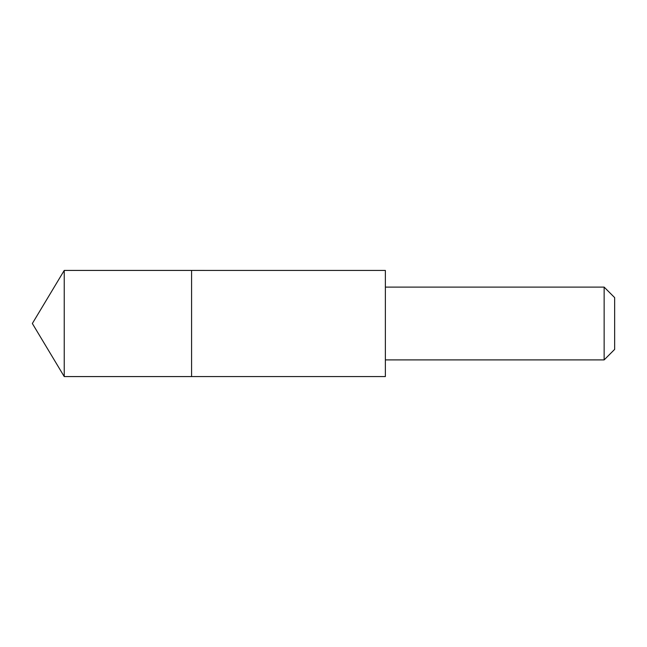 <?xml version="1.0" encoding="UTF-8"?>
<svg xmlns="http://www.w3.org/2000/svg" width="647" height="647" viewBox="0 0 647 647"><rect width="100%" height="100%" fill="white"/><g stroke="black" fill="none" stroke-linecap="round" stroke-linejoin="round"><path stroke-width="0.97" d="M191.585 376.578L191.585 270.422L64.239 270.422L64.239 376.578L191.585 376.578L191.585 270.422L385.369 270.43L385.369 376.57L64.239 376.578L32.35 323.5L64.239 376.578M385.369 270.43L385.369 376.57M385.402 287.106L604.144 287.106L604.144 359.894L385.402 359.894M604.144 287.106L614.65 297.612L614.65 349.388L604.144 359.894M32.35 323.5L64.239 270.422"/></g></svg>
